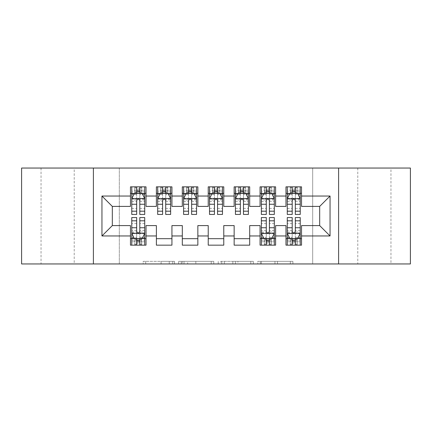 <?xml version="1.0" encoding="UTF-8"?>
<svg xmlns="http://www.w3.org/2000/svg" width="432" height="432" viewBox="0 0 432 432"><rect width="100%" height="100%" fill="white"/><g stroke="black" fill="none" stroke-linecap="round" stroke-linejoin="round"><path stroke-width="0.32" stroke-dasharray="2.16 1.62" d="M174.528 263.952L145.714 263.952L174.528 263.952L174.528 261.36L161.109 261.36L161.109 263.952L161.109 261.36L174.528 261.36L174.528 263.952L174.528 261.36L161.109 261.36L161.109 263.952L161.109 261.36L174.528 261.36L145.714 261.36L174.528 261.36M390.96 168.048L357.782 168.048L390.96 168.048L390.96 263.952L357.782 263.952L390.96 263.952M357.782 168.048L357.782 263.952M74.218 168.048L41.04 168.048L74.218 168.048L74.218 263.952L41.04 263.952L74.218 263.952M41.04 168.048L41.04 263.952M290.353 263.952L260.334 263.952L290.353 263.952L290.353 261.36L277.506 261.36L292.901 261.36L292.901 263.952L292.901 261.36L260.334 261.36L292.901 261.36L292.901 263.952L292.901 261.36L290.353 261.36L290.353 263.952M274.963 263.952L261.349 263.952L274.963 263.952L274.963 261.36L277.506 261.36L274.963 261.36L274.963 263.952L274.963 261.36L261.349 261.36L261.349 263.952L261.349 261.36L274.963 261.36L274.963 263.952M257.791 263.952L260.334 263.952L257.791 263.952L257.791 261.36L260.334 261.36L257.791 261.36L257.791 263.952M143.17 263.952L145.714 263.952L143.17 263.952L143.17 261.36L145.714 261.36L143.17 261.36L143.17 263.952M312.682 263.952L119.318 263.952L119.318 168.048L312.682 168.048L312.682 263.952L410.4 263.952L410.4 168.048L312.682 168.048L312.682 263.952M21.6 263.952L119.318 263.952L119.318 168.048L21.6 168.048L21.6 263.952M213.775 263.952L211.232 263.952L213.775 263.952L213.775 261.36L213.775 263.952M181.208 263.952L211.232 263.952L178.664 263.952L181.208 263.952L181.208 261.36L213.775 261.36L178.664 261.36L178.664 263.952L178.664 261.36L181.208 261.36L181.208 263.952M220.768 263.952L253.336 263.952L218.225 263.952L220.768 263.952L220.768 261.36L253.336 261.36L253.336 263.952L253.336 261.36L237.946 261.36L237.946 263.952M275.616 238.68L275.616 245.16L260.064 245.16L260.064 238.68L275.616 238.68L275.616 225.59L285.984 225.59L285.984 238.68L301.536 238.68L301.536 225.59L319.68 225.59L319.68 206.41L301.536 206.41L301.536 186.84L285.984 186.84L285.984 193.32L301.536 193.32M260.064 186.84L275.616 186.84L275.616 193.32L260.064 193.32L260.064 186.84M223.776 238.68L223.776 245.16L208.224 245.16L208.224 238.68L223.776 238.68L223.776 225.59L234.144 225.59L234.144 238.68L249.696 238.68L249.696 225.59L260.064 225.59L260.064 238.68M208.224 186.84L223.776 186.84L223.776 193.32L208.224 193.32L208.224 186.84M171.936 238.68L171.936 245.16L156.384 245.16L156.384 238.68L171.936 238.68L171.936 225.59L182.304 225.59L182.304 238.68L197.856 238.68L197.856 225.59L208.224 225.59L208.224 238.68M156.384 186.84L171.936 186.84L171.936 193.32L156.384 193.32L156.384 186.84M130.464 186.84L146.016 186.84L146.016 193.32L130.464 193.32L130.464 186.84M146.016 238.68L146.016 245.16L130.464 245.16L130.464 238.68L146.016 238.68L146.016 225.59L156.384 225.59L156.384 238.68M182.304 186.84L197.856 186.84L197.856 193.32L182.304 193.32L182.304 186.84M197.856 238.68L197.856 245.16L182.304 245.16L182.304 238.68M234.144 186.84L249.696 186.84L249.696 193.32L234.144 193.32L234.144 186.84M249.696 238.68L249.696 245.16L234.144 245.16L234.144 238.68M301.536 238.68L301.536 245.16L285.984 245.16L285.984 238.68M285.984 193.32L285.984 206.41L275.616 206.41L275.616 193.32M260.064 193.32L260.064 206.41L249.696 206.41L249.696 193.32M234.144 193.32L234.144 206.41L223.776 206.41L223.776 193.32M208.224 193.32L208.224 206.41L197.856 206.41L197.856 193.32M182.304 193.32L182.304 206.41L171.936 206.41L171.936 193.32M130.464 193.32L130.464 206.41L112.32 206.41L112.32 225.59L130.464 225.59L130.464 238.68M156.384 193.32L156.384 206.41L146.016 206.41L146.016 193.32M292.205 193.32L300.24 193.32L300.24 186.84L292.205 186.84L292.205 190.21L287.28 190.21L287.28 193.32L287.28 186.84L292.205 186.84M266.285 193.32L274.32 193.32L274.32 186.84L266.285 186.84L266.285 190.21L261.36 190.21L261.36 193.32L261.36 186.84L266.285 186.84M240.365 193.32L248.4 193.32L248.4 186.84L240.365 186.84L240.365 190.21L235.44 190.21L235.44 193.32L235.44 186.84L240.365 186.84M214.445 193.32L222.48 193.32L222.48 186.84L214.445 186.84L214.445 190.21L209.52 190.21L209.52 193.32L209.52 186.84L214.445 186.84M188.525 193.32L196.56 193.32L196.56 186.84L188.525 186.84L188.525 190.21L183.6 190.21L183.6 193.32L183.6 186.84L188.525 186.84M162.605 193.32L170.64 193.32L170.64 186.84L162.605 186.84L162.605 190.21L157.68 190.21L157.68 193.32L157.68 186.84L162.605 186.84M136.685 193.32L144.72 193.32L144.72 186.84L136.685 186.84L136.685 190.21L131.76 190.21L131.76 193.32L131.76 186.84L136.685 186.84M131.76 217.555L131.76 241.79L131.76 238.68L144.72 238.68L144.72 245.16L131.76 245.16L131.76 238.68L136.685 238.68M261.36 217.555L261.36 241.79L261.36 238.68L274.32 238.68L274.32 245.16L261.36 245.16L261.36 238.68L266.285 238.68M287.28 217.555L287.28 241.79L287.28 238.68L300.24 238.68L300.24 245.16L287.28 245.16L287.28 238.68L292.205 238.68M93.398 263.952L93.398 168.048M338.602 168.048L338.602 263.952M184.005 263.952L187.693 263.952L184.005 263.952L184.005 261.36L182.223 261.36L182.223 263.952L182.223 261.36L187.693 261.36L184.005 261.36L184.005 263.952M187.693 263.952L195.836 263.952L187.693 263.952L187.693 261.36L195.836 261.36L195.836 263.952L195.836 261.36L187.693 261.36L187.693 263.952M220.768 261.36L235.402 261.36L235.402 263.952L235.402 261.36L232.853 261.36L235.402 261.36L235.402 263.952L235.402 261.36L237.946 261.36M221.789 261.36L221.789 263.952L221.789 261.36M218.225 261.36L218.225 263.952L218.225 261.36M131.76 198.634L131.76 211.075L131.76 198.634L134.352 193.45L142.128 193.45L144.72 198.634L144.72 211.075L144.72 198.634M131.76 214.445L131.76 190.21L144.72 190.21L144.72 193.32L139.795 193.32M144.72 214.445L144.72 190.21L139.795 190.21L139.795 186.84M136.685 214.445L136.685 199.94L131.76 199.94M131.76 199.033L136.685 199.033L136.685 211.075L136.685 200.578C137.722 198.612 138.758 198.612 139.795 200.578L139.795 211.075L139.795 199.033L144.72 199.033M131.76 193.32L141.48 193.32L141.48 186.84L144.72 186.84M141.669 186.84L141.669 193.32L141.48 186.84L135 186.84L135 193.32L134.811 186.84L134.811 193.32M131.76 186.84L134.811 186.84M136.685 190.21L136.685 199.94M144.72 199.94L139.795 199.94L139.795 190.21M136.685 199.033L136.685 193.45M139.795 193.45L139.795 199.033M139.795 199.94L139.795 214.445M141.669 193.32L144.72 193.32M136.944 191.376L136.944 188.784L139.536 188.784L139.536 191.376L136.944 191.376L135 193.32M141.48 193.32L139.536 191.376M136.944 188.784L135 186.84M141.48 186.84L139.536 188.784M139.795 238.68L144.72 238.68L144.72 241.79L139.795 241.79L139.795 245.16M144.72 233.366L144.72 220.925L144.72 233.366L142.128 238.55L134.352 238.55L131.76 233.366L131.76 220.925L131.76 233.366M144.72 217.555L144.72 241.79L131.76 241.79L136.685 241.79L136.685 245.16M139.795 217.555L139.795 232.06L144.72 232.06M144.72 232.967L139.795 232.967L139.795 220.925L139.795 231.422C138.758 233.388 137.722 233.388 136.685 231.422L136.685 220.925L136.685 232.967L131.76 232.967M144.72 238.68L135 238.68L135 245.16L131.76 245.16M134.811 245.16L134.811 238.68L135 245.16L141.48 245.16L141.48 238.68L141.669 245.16L141.669 238.68M144.72 245.16L141.669 245.16M139.795 241.79L139.795 232.06M131.76 232.06L136.685 232.06L136.685 241.79M139.795 232.967L139.795 238.55M136.685 238.55L136.685 232.967M136.685 232.06L136.685 217.555M134.811 238.68L131.76 238.68M139.536 240.624L139.536 243.216L136.944 243.216L136.944 240.624L139.536 240.624L141.48 238.68M135 238.68L136.944 240.624M139.536 243.216L141.48 245.16M135 245.16L136.944 243.216M157.68 198.634L157.68 211.075L157.68 198.634L160.272 193.45L168.048 193.45L170.64 198.634L170.64 211.075L170.64 198.634M157.68 214.445L157.68 190.21L170.64 190.21L170.64 193.32L165.715 193.32M170.64 214.445L170.64 190.21L165.715 190.21L165.715 186.84M162.605 214.445L162.605 199.94L157.68 199.94M157.68 199.033L162.605 199.033L162.605 211.075L162.605 200.578C163.642 198.612 164.678 198.612 165.715 200.578L165.715 211.075L165.715 199.033L170.64 199.033M157.68 193.32L167.4 193.32L167.4 186.84L170.64 186.84M167.589 186.84L167.589 193.32L167.4 186.84L160.92 186.84L160.92 193.32L160.731 186.84L160.731 193.32M157.68 186.84L160.731 186.84M162.605 190.21L162.605 199.94M170.64 199.94L165.715 199.94L165.715 190.21M162.605 199.033L162.605 193.45M165.715 193.45L165.715 199.033M165.715 199.94L165.715 214.445M167.589 193.32L170.64 193.32M162.864 191.376L162.864 188.784L165.456 188.784L165.456 191.376L162.864 191.376L160.92 193.32M167.4 193.32L165.456 191.376M162.864 188.784L160.92 186.84M167.4 186.84L165.456 188.784M183.6 198.634L183.6 211.075L183.6 198.634L186.192 193.45L193.968 193.45L196.56 198.634L196.56 211.075L196.56 198.634M183.6 214.445L183.6 190.21L196.56 190.21L196.56 193.32L191.635 193.32M196.56 214.445L196.56 190.21L191.635 190.21L191.635 186.84M188.525 214.445L188.525 199.94L183.6 199.94M183.6 199.033L188.525 199.033L188.525 211.075L188.525 200.578C189.562 198.612 190.598 198.612 191.635 200.578L191.635 211.075L191.635 199.033L196.56 199.033M183.6 193.32L193.32 193.32L193.32 186.84L196.56 186.84M193.509 186.84L193.509 193.32L193.32 186.84L186.84 186.84L186.84 193.32L186.651 186.84L186.651 193.32M183.6 186.84L186.651 186.84M188.525 190.21L188.525 199.94M196.56 199.94L191.635 199.94L191.635 190.21M188.525 199.033L188.525 193.45M191.635 193.45L191.635 199.033M191.635 199.94L191.635 214.445M193.509 193.32L196.56 193.32M188.784 191.376L188.784 188.784L191.376 188.784L191.376 191.376L188.784 191.376L186.84 193.32M193.32 193.32L191.376 191.376M188.784 188.784L186.84 186.84M193.32 186.84L191.376 188.784M209.52 198.634L209.52 211.075L209.52 198.634L212.112 193.45L219.888 193.45L222.48 198.634L222.48 211.075L222.48 198.634M209.52 214.445L209.52 190.21L222.48 190.21L222.48 193.32L217.555 193.32M222.48 214.445L222.48 190.21L217.555 190.21L217.555 186.84M214.445 214.445L214.445 199.94L209.52 199.94M209.52 199.033L214.445 199.033L214.445 211.075L214.445 200.578C215.482 198.612 216.518 198.612 217.555 200.578L217.555 211.075L217.555 199.033L222.48 199.033M209.52 193.32L219.24 193.32L219.24 186.84L222.48 186.84M219.429 186.84L219.429 193.32L219.24 186.84L212.76 186.84L212.76 193.32L212.571 186.84L212.571 193.32M209.52 186.84L212.571 186.84M214.445 190.21L214.445 199.94M222.48 199.94L217.555 199.94L217.555 190.21M214.445 199.033L214.445 193.45M217.555 193.45L217.555 199.033M217.555 199.94L217.555 214.445M219.429 193.32L222.48 193.32M214.704 191.376L214.704 188.784L217.296 188.784L217.296 191.376L214.704 191.376L212.76 193.32M219.24 193.32L217.296 191.376M214.704 188.784L212.76 186.84M219.24 186.84L217.296 188.784M235.44 198.634L235.44 211.075L235.44 198.634L238.032 193.45L245.808 193.45L248.4 198.634L248.4 211.075L248.4 198.634M235.44 214.445L235.44 190.21L248.4 190.21L248.4 193.32L243.475 193.32M248.4 214.445L248.4 190.21L243.475 190.21L243.475 186.84M240.365 214.445L240.365 199.94L235.44 199.94M235.44 199.033L240.365 199.033L240.365 211.075L240.365 200.578C241.402 198.612 242.438 198.612 243.475 200.578L243.475 211.075L243.475 199.033L248.4 199.033M235.44 193.32L245.16 193.32L245.16 186.84L248.4 186.84M245.349 186.84L245.349 193.32L245.16 186.84L238.68 186.84L238.68 193.32L238.491 186.84L238.491 193.32M235.44 186.84L238.491 186.84M240.365 190.21L240.365 199.94M248.4 199.94L243.475 199.94L243.475 190.21M240.365 199.033L240.365 193.45M243.475 193.45L243.475 199.033M243.475 199.94L243.475 214.445M245.349 193.32L248.4 193.32M240.624 191.376L240.624 188.784L243.216 188.784L243.216 191.376L240.624 191.376L238.68 193.32M245.16 193.32L243.216 191.376M240.624 188.784L238.68 186.84M245.16 186.84L243.216 188.784M261.36 198.634L261.36 211.075L261.36 198.634L263.952 193.45L271.728 193.45L274.32 198.634L274.32 211.075L274.32 198.634M261.36 214.445L261.36 190.21L274.32 190.21L274.32 193.32L269.395 193.32M274.32 214.445L274.32 190.21L269.395 190.21L269.395 186.84M266.285 214.445L266.285 199.94L261.36 199.94M261.36 199.033L266.285 199.033L266.285 211.075L266.285 200.578C267.322 198.612 268.358 198.612 269.395 200.578L269.395 211.075L269.395 199.033L274.32 199.033M261.36 193.32L271.08 193.32L271.08 186.84L274.32 186.84M271.269 186.84L271.269 193.32L271.08 186.84L264.6 186.84L264.6 193.32L264.411 186.84L264.411 193.32M261.36 186.84L264.411 186.84M266.285 190.21L266.285 199.94M274.32 199.94L269.395 199.94L269.395 190.21M266.285 199.033L266.285 193.45M269.395 193.45L269.395 199.033M269.395 199.94L269.395 214.445M271.269 193.32L274.32 193.32M266.544 191.376L266.544 188.784L269.136 188.784L269.136 191.376L266.544 191.376L264.6 193.32M271.08 193.32L269.136 191.376M266.544 188.784L264.6 186.84M271.08 186.84L269.136 188.784M269.395 238.68L274.32 238.68L274.32 241.79L269.395 241.79L269.395 245.16M274.32 233.366L274.32 220.925L274.32 233.366L271.728 238.55L263.952 238.55L261.36 233.366L261.36 220.925L261.36 233.366M274.32 217.555L274.32 241.79L261.36 241.79L266.285 241.79L266.285 245.16M269.395 217.555L269.395 232.06L274.32 232.06M274.32 232.967L269.395 232.967L269.395 220.925L269.395 231.422C268.358 233.388 267.322 233.388 266.285 231.422L266.285 220.925L266.285 232.967L261.36 232.967M274.32 238.68L264.6 238.68L264.6 245.16L261.36 245.16M264.411 245.16L264.411 238.68L264.6 245.16L271.08 245.16L271.08 238.68L271.269 245.16L271.269 238.68M274.32 245.16L271.269 245.16M269.395 241.79L269.395 232.06M261.36 232.06L266.285 232.06L266.285 241.79M269.395 232.967L269.395 238.55M266.285 238.55L266.285 232.967M266.285 232.06L266.285 217.555M264.411 238.68L261.36 238.68M269.136 240.624L269.136 243.216L266.544 243.216L266.544 240.624L269.136 240.624L271.08 238.68M264.6 238.68L266.544 240.624M269.136 243.216L271.08 245.16M264.6 245.16L266.544 243.216M287.28 198.634L287.28 211.075L287.28 198.634L289.872 193.45L297.648 193.45L300.24 198.634L300.24 211.075L300.24 198.634M287.28 214.445L287.28 190.21L300.24 190.21L300.24 193.32L295.315 193.32M300.24 214.445L300.24 190.21L295.315 190.21L295.315 186.84M292.205 214.445L292.205 199.94L287.28 199.94M287.28 199.033L292.205 199.033L292.205 211.075L292.205 200.578C293.242 198.612 294.278 198.612 295.315 200.578L295.315 211.075L295.315 199.033L300.24 199.033M287.28 193.32L297 193.32L297 186.84L300.24 186.84M297.189 186.84L297.189 193.32L297 186.84L290.52 186.84L290.52 193.32L290.331 186.84L290.331 193.32M287.28 186.84L290.331 186.84M292.205 190.21L292.205 199.94M300.24 199.94L295.315 199.94L295.315 190.21M292.205 199.033L292.205 193.45M295.315 193.45L295.315 199.033M295.315 199.94L295.315 214.445M297.189 193.32L300.24 193.32M292.464 191.376L292.464 188.784L295.056 188.784L295.056 191.376L292.464 191.376L290.52 193.32M297 193.32L295.056 191.376M292.464 188.784L290.52 186.84M297 186.84L295.056 188.784M295.315 238.68L300.24 238.68L300.24 241.79L295.315 241.79L295.315 245.16M300.24 233.366L300.24 220.925L300.24 233.366L297.648 238.55L289.872 238.55L287.28 233.366L287.28 220.925L287.28 233.366M300.24 217.555L300.24 241.79L287.28 241.79L292.205 241.79L292.205 245.16M295.315 217.555L295.315 232.06L300.24 232.06M300.24 232.967L295.315 232.967L295.315 220.925L295.315 231.422C294.278 233.388 293.242 233.388 292.205 231.422L292.205 220.925L292.205 232.967L287.28 232.967M300.24 238.68L290.52 238.68L290.52 245.16L287.28 245.16M290.331 245.16L290.331 238.68L290.52 245.16L297 245.16L297 238.68L297.189 245.16L297.189 238.68M300.24 245.16L297.189 245.16M295.315 241.79L295.315 232.06M287.28 232.06L292.205 232.06L292.205 241.79M295.315 232.967L295.315 238.55M292.205 238.55L292.205 232.967M292.205 232.06L292.205 217.555M290.331 238.68L287.28 238.68M295.056 240.624L295.056 243.216L292.464 243.216L292.464 240.624L295.056 240.624L297 238.68M290.52 238.68L292.464 240.624M295.056 243.216L297 245.16M290.52 245.16L292.464 243.216M172.746 261.36L172.746 263.952L172.746 261.36M169.252 261.36L169.252 263.952L169.252 261.36M145.714 261.36L145.714 263.952L145.714 261.36M211.232 261.36L211.232 263.952L211.232 261.36M250.792 261.36L250.792 263.952L250.792 261.36M232.853 261.36L232.853 263.952L232.853 261.36M224.332 261.36L224.332 263.952L224.332 261.36M277.506 261.36L277.506 263.952L277.506 261.36M260.334 261.36L260.334 263.952L260.334 261.36M131.825 198.504L144.655 198.504M131.76 208.381L136.685 208.381M136.685 194.665L131.76 194.665M144.72 194.665L139.795 194.665M134.195 193.763L136.685 193.763M139.795 193.763L142.285 193.763M139.795 208.381L144.72 208.381M131.76 201.431L136.685 201.431M139.795 201.431L144.72 201.431M144.72 191.857L139.795 191.857M136.685 191.857L131.76 191.857M144.655 233.496L131.825 233.496M144.72 223.619L139.795 223.619M139.795 237.335L144.72 237.335M131.76 237.335L136.685 237.335M142.285 238.237L139.795 238.237M136.685 238.237L134.195 238.237M136.685 223.619L131.76 223.619M144.72 230.569L139.795 230.569M136.685 230.569L131.76 230.569M131.76 240.143L136.685 240.143M139.795 240.143L144.72 240.143M157.745 198.504L170.575 198.504M157.68 208.381L162.605 208.381M162.605 194.665L157.68 194.665M170.64 194.665L165.715 194.665M160.115 193.763L162.605 193.763M165.715 193.763L168.205 193.763M165.715 208.381L170.64 208.381M157.68 201.431L162.605 201.431M165.715 201.431L170.64 201.431M170.64 191.857L165.715 191.857M162.605 191.857L157.68 191.857M183.665 198.504L196.495 198.504M183.6 208.381L188.525 208.381M188.525 194.665L183.6 194.665M196.56 194.665L191.635 194.665M186.035 193.763L188.525 193.763M191.635 193.763L194.125 193.763M191.635 208.381L196.56 208.381M183.6 201.431L188.525 201.431M191.635 201.431L196.56 201.431M196.56 191.857L191.635 191.857M188.525 191.857L183.6 191.857M209.585 198.504L222.415 198.504M209.52 208.381L214.445 208.381M214.445 194.665L209.52 194.665M222.48 194.665L217.555 194.665M211.955 193.763L214.445 193.763M217.555 193.763L220.045 193.763M217.555 208.381L222.48 208.381M209.52 201.431L214.445 201.431M217.555 201.431L222.48 201.431M222.48 191.857L217.555 191.857M214.445 191.857L209.52 191.857M235.505 198.504L248.335 198.504M235.44 208.381L240.365 208.381M240.365 194.665L235.44 194.665M248.4 194.665L243.475 194.665M237.875 193.763L240.365 193.763M243.475 193.763L245.965 193.763M243.475 208.381L248.4 208.381M235.44 201.431L240.365 201.431M243.475 201.431L248.4 201.431M248.4 191.857L243.475 191.857M240.365 191.857L235.44 191.857M261.425 198.504L274.255 198.504M261.36 208.381L266.285 208.381M266.285 194.665L261.36 194.665M274.32 194.665L269.395 194.665M263.795 193.763L266.285 193.763M269.395 193.763L271.885 193.763M269.395 208.381L274.32 208.381M261.36 201.431L266.285 201.431M269.395 201.431L274.32 201.431M274.32 191.857L269.395 191.857M266.285 191.857L261.36 191.857M274.255 233.496L261.425 233.496M274.32 223.619L269.395 223.619M269.395 237.335L274.32 237.335M261.36 237.335L266.285 237.335M271.885 238.237L269.395 238.237M266.285 238.237L263.795 238.237M266.285 223.619L261.36 223.619M274.32 230.569L269.395 230.569M266.285 230.569L261.36 230.569M261.36 240.143L266.285 240.143M269.395 240.143L274.32 240.143M287.345 198.504L300.175 198.504M287.28 208.381L292.205 208.381M292.205 194.665L287.28 194.665M300.24 194.665L295.315 194.665M289.715 193.763L292.205 193.763M295.315 193.763L297.805 193.763M295.315 208.381L300.24 208.381M287.28 201.431L292.205 201.431M295.315 201.431L300.24 201.431M300.24 191.857L295.315 191.857M292.205 191.857L287.28 191.857M300.175 233.496L287.345 233.496M300.24 223.619L295.315 223.619M295.315 237.335L300.24 237.335M287.28 237.335L292.205 237.335M297.805 238.237L295.315 238.237M292.205 238.237L289.715 238.237M292.205 223.619L287.28 223.619M300.24 230.569L295.315 230.569M292.205 230.569L287.28 230.569M287.28 240.143L292.205 240.143M295.315 240.143L300.24 240.143M131.76 211.075L136.685 211.075M139.795 211.075L144.72 211.075M144.72 220.925L139.795 220.925M136.685 220.925L131.76 220.925M157.68 211.075L162.605 211.075M165.715 211.075L170.64 211.075M183.6 211.075L188.525 211.075M191.635 211.075L196.56 211.075M209.52 211.075L214.445 211.075M217.555 211.075L222.48 211.075M235.44 211.075L240.365 211.075M243.475 211.075L248.4 211.075M261.36 211.075L266.285 211.075M269.395 211.075L274.32 211.075M274.32 220.925L269.395 220.925M266.285 220.925L261.36 220.925M287.28 211.075L292.205 211.075M295.315 211.075L300.24 211.075M300.24 220.925L295.315 220.925M292.205 220.925L287.28 220.925"/><path stroke-width="0.65" d="M338.602 263.952L410.4 263.952L410.4 168.048L338.602 168.048L338.602 263.952L93.398 263.952L93.398 168.048L21.6 168.048L21.6 263.952L93.398 263.952M338.602 168.048L93.398 168.048M101.952 235.958L101.952 196.042L130.464 196.042L130.464 206.41L112.32 206.41L112.32 225.59L101.952 235.958L130.464 235.958L130.464 245.16L146.016 245.16L146.016 235.958L156.384 235.958L156.384 245.16L171.936 245.16L171.936 235.958L182.304 235.958L182.304 245.16L197.856 245.16L197.856 235.958L208.224 235.958L208.224 245.16L223.776 245.16L223.776 235.958L234.144 235.958L234.144 245.16L249.696 245.16L249.696 235.958L260.064 235.958L260.064 245.16L275.616 245.16L275.616 235.958L285.984 235.958L285.984 245.16L301.536 245.16L301.536 225.59L319.68 225.59L319.68 206.41L301.536 206.41L301.536 196.042L330.048 196.042L330.048 235.958L301.536 235.958M301.536 196.042L301.536 186.84L285.984 186.84L285.984 196.042L275.616 196.042L275.616 186.84L260.064 186.84L260.064 196.042L249.696 196.042L249.696 186.84L234.144 186.84L234.144 196.042L223.776 196.042L223.776 186.84L208.224 186.84L208.224 196.042L197.856 196.042L197.856 186.84L182.304 186.84L182.304 196.042L171.936 196.042L171.936 186.84L156.384 186.84L156.384 196.042L146.016 196.042L146.016 186.84L130.464 186.84L130.464 196.042M275.616 235.958L275.616 225.59L285.984 225.59L285.984 235.958M330.048 196.042L319.68 206.41M249.696 235.958L249.696 225.59L260.064 225.59L260.064 235.958M285.984 196.042L285.984 206.41L275.616 206.41L275.616 196.042M223.776 235.958L223.776 225.59L234.144 225.59L234.144 235.958M260.064 196.042L260.064 206.41L249.696 206.41L249.696 196.042M197.856 235.958L197.856 225.59L208.224 225.59L208.224 235.958M234.144 196.042L234.144 206.41L223.776 206.41L223.776 196.042M171.936 235.958L171.936 225.59L182.304 225.59L182.304 235.958M208.224 196.042L208.224 206.41L197.856 206.41L197.856 196.042M146.016 235.958L146.016 225.59L156.384 225.59L156.384 235.958M182.304 196.042L182.304 206.41L171.936 206.41L171.936 196.042M112.32 225.59L130.464 225.59L130.464 235.958M156.384 196.042L156.384 206.41L146.016 206.41L146.016 196.042M285.984 193.32L287.28 193.32M300.24 193.32L301.536 193.32M260.064 193.32L261.36 193.32M274.32 193.32L275.616 193.32M234.144 193.32L235.44 193.32M248.4 193.32L249.696 193.32M208.224 193.32L209.52 193.32M222.48 193.32L223.776 193.32M182.304 193.32L183.6 193.32M196.56 193.32L197.856 193.32M156.384 193.32L157.68 193.32M170.64 193.32L171.936 193.32M130.464 193.32L131.76 193.32M144.72 193.32L146.016 193.32M130.464 238.68L131.76 238.68M144.72 238.68L146.016 238.68M156.384 238.68L171.936 238.68M182.304 238.68L197.856 238.68M208.224 238.68L223.776 238.68M234.144 238.68L249.696 238.68M260.064 238.68L261.36 238.68M274.32 238.68L275.616 238.68M285.984 238.68L287.28 238.68M300.24 238.68L301.536 238.68M101.952 196.042L112.32 206.41M319.68 225.59L330.048 235.958M139.795 190.21L136.685 190.21M144.72 211.194L139.795 211.194L139.795 214.445L144.72 214.445L144.72 198.634L142.128 193.45L134.352 193.45L131.76 198.634L131.76 214.445L136.685 214.445L136.685 211.194L131.76 211.194M131.76 198.634L131.76 186.84M144.72 198.634L144.72 186.84M136.685 193.45L136.685 186.84M139.795 186.84L139.795 193.45M139.795 211.194L139.795 200.578C138.758 198.58 137.722 198.58 136.685 200.578L136.685 211.194M139.795 193.32L136.685 193.32M136.685 241.79L139.795 241.79M131.76 220.806L136.685 220.806L136.685 217.555L131.76 217.555L131.76 233.366L134.352 238.55L142.128 238.55L144.72 233.366L144.72 217.555L139.795 217.555L139.795 220.806L144.72 220.806M144.72 233.366L144.72 245.16M131.76 233.366L131.76 245.16M139.795 238.55L139.795 245.16M136.685 245.16L136.685 238.55M136.685 220.806L136.685 231.422C137.722 233.42 138.758 233.42 139.795 231.422L139.795 220.806M136.685 238.68L139.795 238.68M165.715 190.21L162.605 190.21M170.64 211.194L165.715 211.194L165.715 214.445L170.64 214.445L170.64 198.634L168.048 193.45L160.272 193.45L157.68 198.634L157.68 214.445L162.605 214.445L162.605 211.194L157.68 211.194M157.68 198.634L157.68 186.84M170.64 198.634L170.64 186.84M162.605 193.45L162.605 186.84M165.715 186.84L165.715 193.45M165.715 211.194L165.715 200.578C164.678 198.58 163.642 198.58 162.605 200.578L162.605 211.194M165.715 193.32L162.605 193.32M191.635 190.21L188.525 190.21M196.56 211.194L191.635 211.194L191.635 214.445L196.56 214.445L196.56 198.634L193.968 193.45L186.192 193.45L183.6 198.634L183.6 214.445L188.525 214.445L188.525 211.194L183.6 211.194M183.6 198.634L183.6 186.84M196.56 198.634L196.56 186.84M188.525 193.45L188.525 186.84M191.635 186.84L191.635 193.45M191.635 211.194L191.635 200.578C190.598 198.58 189.562 198.58 188.525 200.578L188.525 211.194M191.635 193.32L188.525 193.32M217.555 190.21L214.445 190.21M222.48 211.194L217.555 211.194L217.555 214.445L222.48 214.445L222.48 198.634L219.888 193.45L212.112 193.45L209.52 198.634L209.52 214.445L214.445 214.445L214.445 211.194L209.52 211.194M209.52 198.634L209.52 186.84M222.48 198.634L222.48 186.84M214.445 193.45L214.445 186.84M217.555 186.84L217.555 193.45M217.555 211.194L217.555 200.578C216.518 198.58 215.482 198.58 214.445 200.578L214.445 211.194M217.555 193.32L214.445 193.32M243.475 190.21L240.365 190.21M248.4 211.194L243.475 211.194L243.475 214.445L248.4 214.445L248.4 198.634L245.808 193.45L238.032 193.45L235.44 198.634L235.44 214.445L240.365 214.445L240.365 211.194L235.44 211.194M235.44 198.634L235.44 186.84M248.4 198.634L248.4 186.84M240.365 193.45L240.365 186.84M243.475 186.84L243.475 193.45M243.475 211.194L243.475 200.578C242.438 198.58 241.402 198.58 240.365 200.578L240.365 211.194M243.475 193.32L240.365 193.32M269.395 190.21L266.285 190.21M274.32 211.194L269.395 211.194L269.395 214.445L274.32 214.445L274.32 198.634L271.728 193.45L263.952 193.45L261.36 198.634L261.36 214.445L266.285 214.445L266.285 211.194L261.36 211.194M261.36 198.634L261.36 186.84M274.32 198.634L274.32 186.84M266.285 193.45L266.285 186.84M269.395 186.84L269.395 193.45M269.395 211.194L269.395 200.578C268.358 198.58 267.322 198.58 266.285 200.578L266.285 211.194M269.395 193.32L266.285 193.32M266.285 241.79L269.395 241.79M261.36 220.806L266.285 220.806L266.285 217.555L261.36 217.555L261.36 233.366L263.952 238.55L271.728 238.55L274.32 233.366L274.32 217.555L269.395 217.555L269.395 220.806L274.32 220.806M274.32 233.366L274.32 245.16M261.36 233.366L261.36 245.16M269.395 238.55L269.395 245.16M266.285 245.16L266.285 238.55M266.285 220.806L266.285 231.422C267.322 233.42 268.358 233.42 269.395 231.422L269.395 220.806M266.285 238.68L269.395 238.68M295.315 190.21L292.205 190.21M300.24 211.194L295.315 211.194L295.315 214.445L300.24 214.445L300.24 198.634L297.648 193.45L289.872 193.45L287.28 198.634L287.28 214.445L292.205 214.445L292.205 211.194L287.28 211.194M287.28 198.634L287.28 186.84M300.24 198.634L300.24 186.84M292.205 193.45L292.205 186.84M295.315 186.84L295.315 193.45M295.315 211.194L295.315 200.578C294.278 198.58 293.242 198.58 292.205 200.578L292.205 211.194M295.315 193.32L292.205 193.32M292.205 241.79L295.315 241.79M287.28 220.806L292.205 220.806L292.205 217.555L287.28 217.555L287.28 233.366L289.872 238.55L297.648 238.55L300.24 233.366L300.24 217.555L295.315 217.555L295.315 220.806L300.24 220.806M300.24 233.366L300.24 245.16M287.28 233.366L287.28 245.16M295.315 238.55L295.315 245.16M292.205 245.16L292.205 238.55M292.205 220.806L292.205 231.422C293.242 233.42 294.278 233.42 295.315 231.422L295.315 220.806M292.205 238.68L295.315 238.68M144.655 198.504L131.825 198.504M131.76 193.763L134.195 193.763M142.285 193.763L144.72 193.763M136.685 204.25L131.76 204.25M144.72 204.25L139.795 204.25M139.795 191.857L136.685 191.857M131.825 233.496L144.655 233.496M144.72 238.237L142.285 238.237M134.195 238.237L131.76 238.237M139.795 227.75L144.72 227.75M131.76 227.75L136.685 227.75M136.685 240.143L139.795 240.143M170.575 198.504L157.745 198.504M157.68 193.763L160.115 193.763M168.205 193.763L170.64 193.763M162.605 204.25L157.68 204.25M170.64 204.25L165.715 204.25M165.715 191.857L162.605 191.857M196.495 198.504L183.665 198.504M183.6 193.763L186.035 193.763M194.125 193.763L196.56 193.763M188.525 204.25L183.6 204.25M196.56 204.25L191.635 204.25M191.635 191.857L188.525 191.857M222.415 198.504L209.585 198.504M209.52 193.763L211.955 193.763M220.045 193.763L222.48 193.763M214.445 204.25L209.52 204.25M222.48 204.25L217.555 204.25M217.555 191.857L214.445 191.857M248.335 198.504L235.505 198.504M235.44 193.763L237.875 193.763M245.965 193.763L248.4 193.763M240.365 204.25L235.44 204.25M248.4 204.25L243.475 204.25M243.475 191.857L240.365 191.857M274.255 198.504L261.425 198.504M261.36 193.763L263.795 193.763M271.885 193.763L274.32 193.763M266.285 204.25L261.36 204.25M274.32 204.25L269.395 204.25M269.395 191.857L266.285 191.857M261.425 233.496L274.255 233.496M274.32 238.237L271.885 238.237M263.795 238.237L261.36 238.237M269.395 227.75L274.32 227.75M261.36 227.75L266.285 227.75M266.285 240.143L269.395 240.143M300.175 198.504L287.345 198.504M287.28 193.763L289.715 193.763M297.805 193.763L300.24 193.763M292.205 204.25L287.28 204.25M300.24 204.25L295.315 204.25M295.315 191.857L292.205 191.857M287.345 233.496L300.175 233.496M300.24 238.237L297.805 238.237M289.715 238.237L287.28 238.237M295.315 227.75L300.24 227.75M287.28 227.75L292.205 227.75M292.205 240.143L295.315 240.143"/></g></svg>

